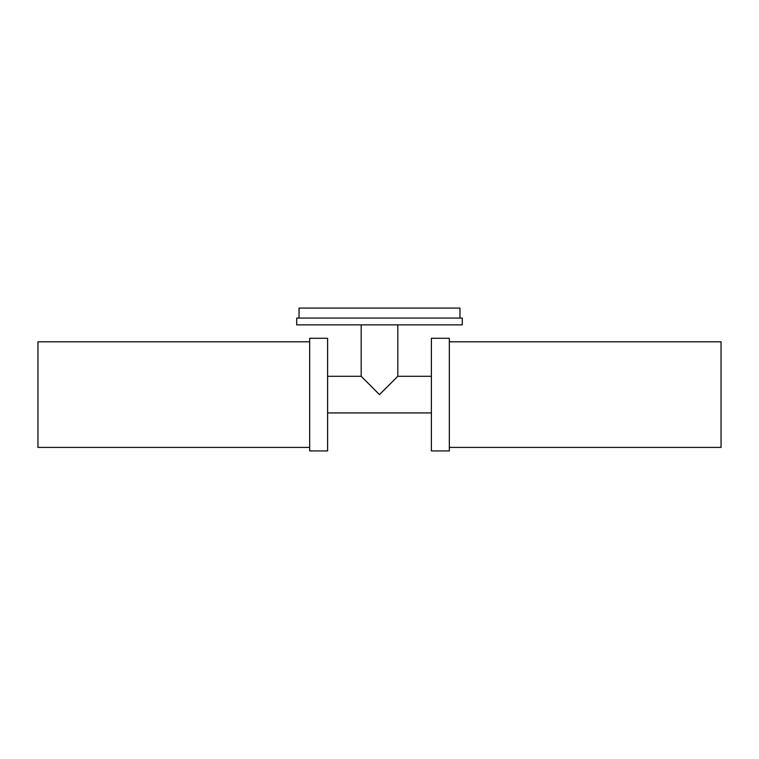 <?xml version="1.0" encoding="UTF-8"?>
<svg xmlns="http://www.w3.org/2000/svg" width="759" height="759" viewBox="0 0 759 759"><rect width="100%" height="100%" fill="white"/><g stroke="black" fill="none" stroke-linecap="round" stroke-linejoin="round"><path stroke-width="1.14" d="M462.288 318.078L462.288 324.871L296.712 324.871L296.712 318.078L462.288 318.078M299.037 318.078L299.037 308.069L459.963 308.069L459.963 318.078M327.622 376.303L361.189 376.303L379.5 394.614L397.811 376.303L397.811 324.871M396.464 377.65L390.752 383.361M368.248 383.361L362.536 377.64M361.189 376.303L361.189 324.871M327.622 412.924L431.378 412.924M397.811 376.303L431.378 376.303M327.622 450.931L327.622 338.286L309.672 338.286L309.672 450.931L327.622 450.931M309.672 447.412L37.95 447.412L37.95 341.806L309.672 341.806M431.378 394.614L431.378 450.931L449.328 450.931L449.328 338.286L431.378 338.286L431.378 394.614M449.328 341.806L721.05 341.806L721.05 447.412L449.328 447.412"/></g></svg>
